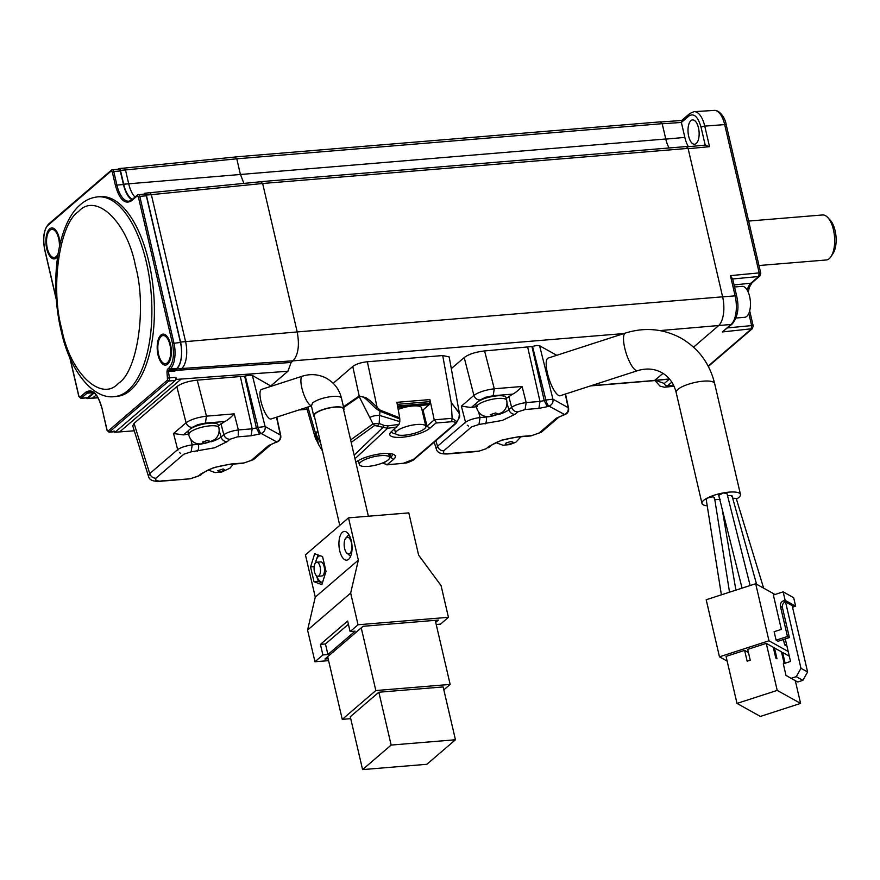 <?xml version="1.0" encoding="UTF-8"?>
<svg xmlns="http://www.w3.org/2000/svg" width="880" height="880" viewBox="0 0 880 880"><rect width="100%" height="100%" fill="white"/><g stroke="black" fill="none" stroke-linecap="round" stroke-linejoin="round"><path stroke-width="1.32" d="M97.878 196.856L100.386 196.647A100.221 45.188 85.3 0 1 148.874 261.965A100.221 45.188 85.3 0 1 116.864 396.407L114.356 396.616A100.221 45.188 85.3 0 0 127.941 390.522A100.221 45.188 85.3 0 0 146.366 262.174A100.221 45.188 85.3 0 0 97.878 196.856C91.487 197.483 85.734 200.013 80.619 204.457C56.716 224.279 49.555 283.063 61.281 331.375C69.828 371.008 93.269 399.641 114.356 396.616M57.662 256.443A15.532 6.996 85.3 0 1 57.618 256.509A15.532 6.996 85.3 0 1 56.375 257.972A15.532 6.996 85.3 0 1 46.761 248.798A15.532 6.996 85.3 0 1 49.61 228.921A15.532 6.996 85.3 0 1 55.418 229.801A15.532 6.996 85.3 0 1 60.038 243.969M167.64 364.144A15.532 6.996 85.3 0 1 158.026 354.97A15.532 6.996 85.3 0 1 160.886 335.082A15.532 6.996 85.3 0 1 166.683 335.962A15.532 6.996 85.3 0 1 168.894 362.681A15.532 6.996 85.3 0 1 167.64 364.144M56.309 299.09L44.792 249.601C42.801 240.152 43.648 228.789 48.323 225.016L111.243 170.984L112.288 171.985L115.445 185.559C119.504 199.584 124.85 204.677 131.461 200.838L137.291 195.833L138.347 196.834L172.458 343.464C174.493 354.717 173.316 362.912 168.938 368.049L167.442 369.325L166.958 371.833L168.454 371.547L168.696 370.293L175.23 369.754L174.966 370.425L176.682 368.951A21.01 9.471 -94.7 0 0 180.543 342.045L146.344 195.052A2.827 1.276 -94.7 0 0 144.98 193.215A2.827 1.276 -94.7 0 0 144.595 193.391L143.781 194.084M107.14 430.353L108.108 431.057L167.519 380.028L166.958 371.833M58.135 253.473A14.113 6.369 85.3 0 1 54.153 257.51L55.407 257.411A14.113 6.369 -94.7 0 0 57.321 256.553A14.113 6.369 -94.7 0 0 57.695 256.19M165.418 363.682A14.113 6.369 85.3 0 1 158.598 354.475A14.113 6.369 85.3 0 1 163.097 335.544A14.113 6.369 85.3 0 1 169.928 344.74A14.113 6.369 85.3 0 1 165.418 363.682L166.683 363.572A14.113 6.369 -94.7 0 0 168.597 362.714A14.113 6.369 -94.7 0 0 169.301 361.977M54.153 257.51A14.113 6.369 85.3 0 1 47.322 248.314A14.113 6.369 85.3 0 1 51.832 229.383A14.113 6.369 85.3 0 1 58.663 238.579A14.113 6.369 85.3 0 1 59.411 246.763M144.584 194.161A2.827 1.276 85.3 0 1 144.969 193.985A2.827 1.276 85.3 0 1 146.333 195.822L180.444 342.452A20.328 9.163 85.3 0 1 176.715 368.478L175.23 369.754M114.048 430.859L114.664 432.267L134.277 430.815M115.357 431.684L114.664 432.267M93.61 392.623A24.728 11.154 -94.7 0 0 93.566 392.656L87.747 397.661A2.827 1.276 85.3 0 1 87.362 397.826L80.828 398.365A2.827 1.276 85.3 0 0 81.213 398.2A1.133 0.957 -130.7 0 1 79.959 397.221L78.914 396.22L70.015 357.973M118.525 169.301A2.827 1.276 85.3 0 1 118.91 169.136A2.827 1.276 85.3 0 1 120.274 170.973L123.442 184.547A24.728 11.154 -94.7 0 0 131.901 199.76M132.407 199.32A24.167 10.89 85.3 0 1 123.684 184.206L120.461 170.368A2.827 1.276 -94.7 0 0 119.097 168.531A2.827 1.276 -94.7 0 0 118.712 168.696L118.14 169.191M86.416 397.903A2.827 1.276 -94.7 0 0 87.351 398.596A2.827 1.276 -94.7 0 0 87.736 398.431L93.676 393.327A24.167 10.89 85.3 0 1 94.116 392.975M243.87 183.425L240.328 174.097L236.775 158.807L235.026 157.135M120.461 170.368L125.488 169.95L124.113 168.113L235.301 157.014M662.2 123.673L665.764 138.996L128.711 183.799L125.488 169.95L236.775 158.807L662.2 123.673L660.44 122.023M682.176 120.582L681.373 122.452L684.849 137.412A22.583 10.186 -94.7 0 0 688.391 146.718M96.206 395.043L92.367 398.189L87.351 398.596M688.666 136.268A12.21 5.511 85.3 0 1 692.516 119.9A12.21 5.511 85.3 0 1 698.478 127.853A12.21 5.511 85.3 0 1 694.529 144.232A12.21 5.511 85.3 0 1 688.666 136.268M708.345 366.443L752.29 328.702L722.337 331.947L731.027 324.478A22.341 10.076 -94.7 0 0 735.13 295.878L722.623 296.824A22.583 10.186 85.3 0 1 718.476 325.754L693.55 347.16M663.003 373.395L654.379 380.633L590.513 385.913M694.056 111.672A22.165 9.988 85.3 0 1 694.122 111.661A22.165 9.988 85.3 0 1 704.748 126.115L724.68 124.597A2.827 0.781 -13.1 0 1 726.253 124.927C725.065 116.82 718.982 109.912 714.241 110.396A21.769 9.812 85.3 0 1 724.68 124.597L759.198 272.888A2.827 1.331 -95.4 0 0 759.198 272.888L730.422 275.627L732.347 279.004L758.681 276.507L750.86 283.217A2.827 2.398 49.3 0 0 752.048 282.711L759.858 276.012A2.827 2.398 -130.7 0 1 758.681 276.507L759.209 272.932L760.529 273.658M687.346 146.817L705.771 145.057L705.254 145.255L701.063 127.303C698.038 116.787 694.045 112.97 689.084 115.874L681.373 122.452L662.046 123.794M333.201 383.306L352.77 366.487C356.081 364.045 360.932 362.472 367.345 361.768L442.717 355.542L449.174 356.917L459.437 413.589M451.297 368.643L464.211 357.555C468.831 354.145 475.618 351.945 484.594 350.955L531.949 346.533L544.214 400.576L540.001 401.434L538.901 408.386L547.316 406.67L544.214 400.576L545.886 400.026C546.898 403.48 547.932 405.515 548.999 406.12L549.274 406.021C552.156 404.624 553.366 402.336 552.926 399.168L539.605 345.763L536.723 345.488L531.949 346.533M539.605 345.763L556.754 355.3M270.16 386.485L287.903 371.25L291.159 362.45L293.051 360.822C298.276 354.871 299.662 345.235 297.198 331.936L262.647 183.491L688.083 148.39L686.323 146.696M299.409 409.783L307.054 409.156M591.151 385.704L654.775 380.446M434.192 442.178L436.271 448.833L437.547 446.226L465.487 422.235C468.864 419.98 473.726 418.418 480.04 417.527L478.588 411.829M722.337 331.947L732.204 323.983A2.827 2.398 -130.7 0 1 731.027 324.478L659.879 330.583M708.158 366.08L751.113 329.197A2.827 1.331 -95.4 0 0 751.135 329.186L751.63 325.589L727.639 327.899M124.113 168.113L119.097 168.531M123.684 184.206L128.711 183.799A24.167 10.89 -94.7 0 0 135.014 197.087M146.344 195.052L151.36 194.645L149.996 192.808M260.898 181.83L262.647 183.491L151.36 194.645L185.57 341.638L180.543 342.045M176.682 368.951L181.709 368.533A21.01 9.471 -94.7 0 0 185.57 341.638L297.187 331.947M174.966 370.469L291.159 362.45M293.04 360.8L181.709 368.533L179.927 370.062M297.209 331.925L722.623 296.824L688.16 148.709L709.533 146.674L704.748 126.115A2.827 0.781 -13.1 0 0 704.704 126.115A2.827 0.781 -13.1 0 0 701.063 127.303M316.074 439.681L315.106 437.217L315.491 433.466L317.79 430.892M414.502 458.986L403.106 463.375L387.42 464.673L383.482 463.441L383.262 462.704M442.717 355.542L451.198 402.38L459.426 413.534L458.909 418.264M380.171 410.157L377.113 407.352L375.771 408.408L379.786 411.18L399.795 418.979L399.685 417.813L380.171 410.157L379.588 415.415L399.828 421.63L399.795 418.979M458.854 418.385C462.308 413.996 454.399 407.616 451.198 402.38L452.155 418.297L434.236 419.859L429.902 399.597L396.88 402.314L399.685 417.813M343.475 406.78L359.095 396.022L365.871 397.628C369.6 400.345 369.666 399.938 377.113 407.352L367.345 361.768M464.211 357.555L473.902 395.384C478.522 392.183 485.32 389.972 494.285 388.773L484.594 350.955M548.13 358.094A19.767 5.555 72.1 0 0 547.404 373.098A19.767 5.555 72.1 0 0 560.318 395.692L637.637 370.645A19.767 5.555 -107.9 0 1 635.855 370.337A19.767 5.555 -107.9 0 1 624.734 348.051A19.767 5.555 -107.9 0 1 625.46 333.047L548.13 358.094M707.212 505.791A19.767 5.478 -13.1 0 1 701.965 503.415A19.767 5.478 -13.1 0 1 703.637 500.39A19.767 5.478 -13.1 0 1 724.658 492.679A19.767 5.478 -13.1 0 1 740.465 494.461A19.767 5.478 -13.1 0 1 738.793 497.486A19.767 5.478 -13.1 0 1 736.428 499.136M736.021 318.021L744.656 317.306A15.532 6.996 -94.7 0 0 749.617 296.472A15.532 6.996 -94.7 0 0 742.104 286.352L734.547 286.979M669.119 147.972A22.583 10.186 85.3 0 1 665.764 138.996M287.903 371.25L176.22 379.412L175.912 377.322L169.378 377.861L168.454 371.547L174.977 371.008L174.966 370.425M115.368 431.662A2.827 1.276 -94.7 0 0 115.5 431.662A2.827 1.276 -94.7 0 0 115.885 431.497L175.307 380.468A2.827 1.276 -94.7 0 0 175.714 379.841A2.827 1.276 -94.7 0 0 175.912 377.322M705.254 145.255L709.533 146.674M315.106 437.217L318.758 444.895L315.744 434.126L317.966 431.64M383.482 463.441L385.682 461.549M389.488 458.315L390.731 457.248L389.818 453.574M355.795 462.209A21.461 5.951 -13.1 0 1 375.65 454.652A21.461 5.951 -13.1 0 1 394.053 454.674A21.461 5.951 -13.1 0 1 393.525 459.426L386.903 464.86L406.109 462.99C407.143 463.188 415.426 459.272 414.128 459.415L455.774 423.643L458.689 418.748M397.243 404.349L429.979 401.643L429.132 404.712L422.983 409.981L427.009 426.096L434.236 419.859C435.908 421.476 436.469 422.532 435.908 423.027L429.803 428.274A21.461 5.951 -13.1 0 1 404.008 437.052A21.461 5.951 -13.1 0 1 390.324 432.828A21.461 5.951 -13.1 0 1 391.633 431.42L399.014 424.38L399.828 421.63M429.979 401.643L429.902 399.597M412.907 459.91L454.553 424.149C456.126 422.466 455.147 421.663 451.594 421.729L452.155 418.297L457.182 421.883M343.651 407.506L359.337 396.682C361.361 395.967 364.023 397.155 367.345 400.257L375.771 408.408M506.264 398.464L512.666 394.119C515.152 393.019 518.276 390.467 522.06 386.485L494.285 388.773L493.185 395.725L512.666 394.119M508.794 396.286L511.621 407.297C514.998 405.042 519.86 403.469 526.174 402.578L522.06 386.485M465.685 422.818L461.362 406.153L471.284 407.528L476.245 403.271M477.224 406.516L471.284 407.528M558.888 417.142L563.09 415.239L556.435 418.143L558.888 417.142L541.31 432.245L530.816 435.941L541.31 432.234M547.316 406.67L548.999 406.12L564.531 414.513C567.413 413.105 568.634 410.828 568.183 407.66L552.926 399.168L545.886 400.026L532.499 346.346M134.046 423.357L149.732 473.605L148.456 476.212L132.737 425.887L134.046 423.357L176.825 386.617C181.5 383.251 188.309 381.095 197.241 380.149L244.64 376.167L256.388 427.944L252.175 428.813L251.086 435.765L259.501 434.038L256.388 427.944L258.071 427.405C259.083 430.859 260.117 432.883 261.184 433.488L261.448 433.4C264.33 431.992 265.551 429.704 265.111 426.536L252.373 375.452L249.469 375.144L244.64 376.167M252.373 375.452L269.643 385.319L269.94 386.694M269.511 386.584L269.643 385.319M144.98 193.215L261.173 181.698M320.705 443.421L315.623 433.334M360.624 462.143A15.532 4.301 -13.1 0 1 377.146 456.082A15.532 4.301 -13.1 0 1 389.565 457.479A15.532 4.301 -13.1 0 1 388.256 459.866A15.532 4.301 -13.1 0 1 371.734 465.927A15.532 4.301 -13.1 0 1 359.315 464.519A15.532 4.301 -13.1 0 1 360.624 462.143M392.183 453.97A18.931 5.247 -13.1 0 1 392.326 454.322A18.931 5.247 -13.1 0 1 390.731 457.248L393.525 459.426M351.186 442.398L374.616 425.502L387.585 428.285L354.992 458.755M422.18 410.619A18.634 5.17 166.9 0 0 422.983 409.981M429.803 428.274L427.009 426.096A18.931 5.247 -13.1 0 1 425.81 426.998M395.912 433.961A18.931 5.247 -13.1 0 1 391.721 431.75A18.931 5.247 -13.1 0 1 391.688 431.365M429.132 404.712L414.942 405.878A15.532 4.301 -13.1 0 1 421.531 407.836L425.843 426.327A15.532 4.301 -13.1 0 1 424.534 428.703A15.532 4.301 -13.1 0 1 408.001 434.764A15.532 4.301 -13.1 0 1 395.593 433.367A15.532 4.301 -13.1 0 1 396.902 430.991A15.532 4.301 -13.1 0 1 413.424 424.93A15.532 4.301 -13.1 0 1 425.843 426.327M398.167 409.42A15.532 4.301 -13.1 0 1 410.168 406.274L397.782 407.297M414.942 405.878A15.532 4.301 166.9 0 0 410.168 406.274M358.952 396.121L372.999 423.896L350.614 439.912M436.271 448.833C437.041 452.617 440.924 454.311 447.92 453.926L478.159 451.429L486.2 448.723L488.972 446.347L501.6 440.187L518.914 436.645L531.586 435.6M507.001 403.161L508.849 409.673L511.621 407.297C512.765 410.3 514.822 411.829 517.803 411.884L515.031 414.271L502.403 420.42L478.951 424.479L471.669 426.833L443.729 450.824C440.737 450.78 438.68 449.251 437.547 446.226L435.842 440.759M479.798 400.587A12.991 3.597 -13.1 0 1 500.709 395.714M562.584 415.151L564.773 414.7C567.732 413.413 568.986 411.224 568.557 408.133L565.51 394.009M176.825 386.617L186.087 422.752C190.707 419.551 197.505 417.351 206.47 416.152L197.241 380.149M311.355 405.746A15.532 4.367 -107.9 0 1 310.607 405.46A15.532 4.367 -107.9 0 1 301.862 387.959A15.532 4.367 -107.9 0 1 302.434 376.167L261.503 389.422A15.532 4.367 72.1 0 0 260.931 401.214A15.532 4.367 72.1 0 0 271.073 418.968L311.388 405.9M314.523 416.856A15.532 4.301 -13.1 0 1 313.709 415.866A15.532 4.301 -13.1 0 1 315.018 413.479A15.532 4.301 -13.1 0 1 331.54 407.418A15.532 4.301 -13.1 0 1 343.959 408.826A15.532 4.301 -13.1 0 1 343.662 410.069M55.935 230.428A14.113 6.369 -94.7 0 0 53.086 229.273L51.832 229.383M167.211 336.589A14.113 6.369 -94.7 0 0 164.362 335.445L163.097 335.544M369.809 417.615C371.734 416.185 374.99 415.448 379.588 415.415L379.181 423.489L384.109 425.447L382.624 427.735L354.156 455.158M384.109 425.447L387.827 425.909L399.014 424.38M374.616 425.502L372.999 423.896L379.181 423.489L377.718 425.777M218.449 425.832L224.851 421.498C227.326 420.387 230.461 417.846 234.234 413.864L206.47 416.152L205.37 423.104L224.851 421.498M220.979 423.654L223.795 434.665C227.183 432.41 232.034 430.837 238.359 429.946L234.234 413.864M148.456 476.212C149.226 479.996 153.109 481.69 160.094 481.294L155.705 480.469L155.914 478.192C152.922 478.159 150.865 476.63 149.732 473.605L177.672 449.614L173.547 433.521L183.469 434.896L188.43 430.639M177.859 450.186L177.672 449.614C181.049 447.359 185.9 445.786 192.225 444.895L190.773 439.197M189.409 433.884L183.469 434.896M271.073 444.521L275.275 442.618L268.62 445.522L271.073 444.521L253.495 459.613L243.001 463.32L253.495 459.613M259.501 434.038L261.184 433.488L276.716 441.892C279.598 440.484 280.808 438.196 280.368 435.028L265.111 426.536L258.071 427.405L245.245 375.969M506.693 400.301L506.077 397.661A15.532 4.301 166.9 0 0 493.669 396.253A15.532 4.301 166.9 0 0 477.147 402.314A15.532 4.301 166.9 0 0 475.838 404.701L476.454 407.341A15.532 4.301 -13.1 0 1 477.763 404.965A15.532 4.301 -13.1 0 1 494.285 398.904A15.532 4.301 -13.1 0 1 506.693 400.301C507.54 405.042 506.209 408.958 502.7 412.071C488.422 419.353 479.666 417.769 476.454 407.341M706.178 499.345L707.245 498.223C711.997 496.529 714.274 496.485 714.098 498.069M714.461 497.442L729.531 592.196M750.134 585.519L726.946 493.361L723.283 493.031L718.707 495.33M732.677 498.179L736.241 498.509L763.642 588.159M731.665 496.463L731.764 495.517L727.529 495.649M714.813 499.719L720.291 499.235M219.175 430.54L221.023 437.052L223.795 434.665C224.928 437.69 226.985 439.219 229.977 439.263L227.205 441.639L214.588 447.799L191.125 451.847L183.843 454.201L155.914 478.192M191.972 427.955A12.991 3.597 -13.1 0 1 212.894 423.093M274.758 442.53L276.958 442.068C279.917 440.781 281.171 438.592 280.731 435.512L276.771 417.12M755.678 583.726L706.189 599.753L719.466 656.821L768.955 640.783L755.678 583.726L775.027 594.484M218.878 427.669L218.262 425.029A15.532 4.301 166.9 0 0 205.854 423.632A15.532 4.301 166.9 0 0 189.332 429.693A15.532 4.301 166.9 0 0 188.012 432.069L188.628 434.709A15.532 4.301 -13.1 0 1 189.948 432.333A15.532 4.301 -13.1 0 1 206.47 426.272A15.532 4.301 -13.1 0 1 218.878 427.669C219.725 432.41 218.394 436.337 214.874 439.45C200.596 446.721 191.851 445.148 188.628 434.709M339.768 525.36L314.259 415.734A14.96 4.147 -13.1 0 1 315.524 413.446A14.96 4.147 -13.1 0 1 331.441 407.605A14.96 4.147 -13.1 0 1 343.409 408.947L368.368 516.219M727.155 661.089L719.466 656.821M783.42 639.507L784.674 644.93L786.907 645.931M776.105 640.167L778.052 641.245L789.393 637.571L787.446 636.493L776.105 640.167L774.136 631.708L781.352 629.376L773.366 595.023L783.156 591.855L785.125 600.314L783.574 600.809A4.521 4.147 -60.9 0 0 780.439 606.375L787.446 636.493M788.194 651.486L768.955 640.783M795.289 680.636L800.591 703.406L760.386 716.43L737 703.417L726.055 656.403L744.612 650.386L748.44 652.509M781.682 652.784L782.628 652.476L789.294 656.183M773.498 648.23L774.444 647.922L781.462 651.827L783.981 662.662L785.037 663.245M744.612 650.386L747.142 661.221L750.233 660.22L747.714 649.385L766.271 643.368L773.278 647.273L775.797 658.108L776.974 658.757L774.444 647.922M786.533 644.336L784.674 644.93M783.156 591.855L793.683 597.707L795.641 606.166L785.125 600.314M789.393 637.571L782.386 607.453A4.521 4.147 119.1 0 1 785.532 601.898L800.976 668.305L796.268 676.643L791.12 678.315L797.742 682L802.89 680.328L807.609 671.99L792.154 605.583L794.101 606.661L795.641 606.166M794.101 606.661A4.521 4.147 -60.9 0 0 792.594 607.497M436.216 624.481L440.506 624.129L448.448 617.309L441.067 585.607L418.627 555.148L408.793 512.886L348.513 517.858L305.437 554.851L315.271 597.124L358.347 560.12L348.513 517.858M737 703.417L777.205 690.393L766.271 643.368M800.591 703.406L777.205 690.393M785.125 663.212L782.628 652.476M791.12 678.315L786.005 675.422L783.299 663.806L790.515 661.463L785.268 638.913M321.882 584.628L313.995 581.702L310.563 566.962L314.699 553.718L322.586 556.644L326.018 571.384L321.882 584.628M339.713 550.77A14.399 6.49 85.3 0 1 344.311 531.454A14.399 6.49 85.3 0 1 351.285 540.837A14.399 6.49 85.3 0 1 346.687 560.153A14.399 6.49 85.3 0 1 339.713 550.77M448.448 617.309L358.039 624.767L350.658 593.065L358.347 560.12M328.603 660.638L314.963 661.771L307.582 630.069L315.271 597.124M758.978 265.529L826.221 259.985A22.583 10.186 -94.7 0 0 831.094 256.476A22.583 10.186 -94.7 0 0 833.426 229.691A22.583 10.186 -94.7 0 0 827.882 217.624A22.583 10.186 -94.7 0 0 822.503 214.962L748.627 221.067M318.395 581.339L313.995 581.702M310.563 566.962L314.149 566.665M307.582 630.069L350.658 593.065M314.963 661.771L322.894 654.951L320.441 644.38L347.644 621.016L350.108 631.587L358.039 624.767M328.163 658.746L324.984 658.999L363.077 626.296L438.416 620.07L435.721 622.391M350.108 631.587L355.124 631.169L327.921 654.533L322.894 654.951M783.574 600.809L792.154 605.583M807.609 671.99L800.976 668.305M351.406 542.674A8.47 3.817 85.3 0 1 350.735 552.387A8.47 3.817 85.3 0 1 346.137 552.321A8.47 3.817 85.3 0 1 344.608 548.515A8.47 3.817 85.3 0 1 345.059 539.275A8.47 3.817 85.3 0 1 351.406 542.674M320.441 644.38L325.457 643.973L348.403 624.272M325.457 643.973L327.921 654.533M831.094 256.476L833.096 253.385A19.195 8.657 -94.7 0 0 830.368 220.352L827.882 217.624M796.268 676.643L802.89 680.328M316.404 575.674L318.417 581.405L322.344 583.154M322.674 582.109A13.266 5.984 85.3 0 1 316.668 575.894M318.032 554.95L315.238 563.233M435.248 620.334L450.153 684.409L375.826 690.547L361.24 627.869M327.679 656.689L342.265 719.367L375.826 690.547M350.724 718.663L342.265 719.367M443.828 689.854L450.153 684.409M315.579 562.804A13.266 5.984 85.3 0 1 320.078 555.709M378.851 692.23L443.146 686.928L455.444 739.761L391.149 745.063L378.851 692.23L350.284 716.76L362.582 769.604L391.149 745.063M316.701 562.221L320.727 561.891A7.062 3.179 85.3 0 1 324.137 566.489A7.062 3.179 85.3 0 1 321.882 575.96L317.867 576.29A7.062 3.179 85.3 0 1 314.457 571.692A7.062 3.179 85.3 0 1 316.701 562.221A7.062 3.179 85.3 0 1 320.122 566.819A7.062 3.179 85.3 0 1 317.867 576.29M362.582 769.604L426.866 764.291L455.444 739.761M135.531 266.167C146.916 307.219 137.61 371.404 118.558 383.218C101.222 402.71 69.971 372.9 61.743 328.999L61.633 328.548C50.248 287.496 59.554 223.311 78.606 211.497C95.942 192.005 127.193 221.826 135.432 265.716L135.531 266.167M107.052 430.056L101.805 407.495C97.746 393.47 92.411 388.377 85.789 392.216L79.959 397.221M167.442 369.325A1.133 0.957 49.3 0 0 168.696 370.293L170.181 369.017A1.133 0.957 -130.7 0 1 168.938 368.049M176.715 368.478L170.181 369.017A20.328 9.163 85.3 0 0 173.921 342.991L139.799 196.361L146.333 195.822M655.611 380.402L664.301 383.449A2.827 2.398 49.3 0 0 667.469 385.88A22.165 9.988 85.3 0 1 664.554 387.222A22.165 9.988 85.3 0 1 664.488 387.222M673.585 385.264L667.469 385.88L671.814 382.151M97.977 397.672L87.736 398.431M654.918 380.336L669.427 378.961M734.074 284.911L750.86 283.217A18.876 8.514 -94.7 0 0 747.252 290.191M748.803 313.412L751.63 325.589A2.827 0.781 -13.1 0 1 753.203 325.919L749.683 310.805M689.084 115.874A2.827 2.398 -130.7 0 1 689.755 113.52L681.538 120.582M664.301 383.449L669.394 379.093M623.865 333.553L293.051 360.855M94.479 393.261L93.676 393.327M180.444 342.452L172.458 343.464M144.969 193.985L137.566 194.898A1.133 0.957 49.3 0 1 138.05 194.7A2.827 1.276 85.3 0 1 138.435 194.524A2.827 1.276 85.3 0 1 139.799 196.361L138.347 196.834M131.461 200.838A1.133 0.957 49.3 0 1 131.736 199.903L128.876 201.212A24.728 11.154 85.3 0 1 116.908 185.086L123.442 184.547M115.445 185.559L116.908 185.086L113.751 171.512L120.274 170.973M118.91 169.136L111.507 170.038A1.133 0.957 49.3 0 1 112.002 169.84A2.827 1.276 85.3 0 1 112.387 169.675A2.827 1.276 85.3 0 1 113.751 171.512L112.288 171.985M87.747 397.661L81.213 398.2L87.043 393.195A24.728 11.154 85.3 0 1 90.387 391.688C94.875 391.567 98.648 396.902 101.706 407.671L101.805 407.495M93.566 392.656L87.043 393.195A1.133 0.957 -130.7 0 1 85.789 392.216M730.422 275.627L735.13 295.878A2.827 0.781 166.9 0 1 736.703 296.208L732.523 278.234M684.849 137.412L665.797 139.106M315.744 434.126L307.901 407.033M352.77 366.487L359.337 396.682M527.736 347.391L540.001 401.434L526.174 402.578L525.085 409.53L538.901 408.386M461.362 406.153L473.902 395.384C475.035 398.409 477.092 399.938 480.084 399.971L485.694 397.254L493.185 395.725M565.257 394.086L568.183 407.66A5.643 1.837 -12.2 0 1 568.557 408.133M637.637 370.645C646.47 367.994 654.478 368.643 661.683 372.603C668.987 376.717 673.805 383.339 676.148 392.458A19.767 5.478 -13.1 0 1 677.809 389.433A19.767 5.478 -13.1 0 1 695.992 382.239A19.767 5.478 -13.1 0 1 713.438 382.14A19.767 5.478 -13.1 0 1 714.637 383.504C709.665 363.396 698.423 348.249 680.9 338.063C663.344 328.713 644.864 327.041 625.46 333.047M131.736 199.903L137.566 194.898A1.133 0.957 49.3 0 0 137.291 195.833M48.323 225.016A1.133 0.957 49.3 0 1 48.587 224.081L111.507 170.038A1.133 0.957 49.3 0 0 111.243 170.984M79.464 396.528L78.914 396.22L79.464 396.528M101.871 407.781L106.964 430.232L108.977 432.201L115.5 431.662M108.977 432.201A2.827 1.276 85.3 0 0 109.351 432.036L115.885 431.497M435.908 423.027L451.594 421.729M467.28 425.172L468.446 426.052M478.5 401.335L480.084 399.971M447.92 453.926L443.531 453.101L443.729 450.824M478.918 451.088L448.679 453.574M556.435 418.143L538.868 433.246M181.247 378.994L119.691 431.86M167.893 378.147L169.378 377.861A2.827 1.276 85.3 0 1 168.773 381.007L109.351 432.036A1.133 0.957 -130.7 0 1 108.108 431.057M387.827 425.909L387.585 428.285L396.77 427.009M397.54 405.999L429.726 403.337M454.553 424.149L456.148 423.225M517.803 411.884L525.085 409.53M478.951 424.479L480.04 417.527L486.189 417.021L486.046 416.317M478.159 451.429L486.2 448.723M175.307 380.468L168.773 381.007L167.519 380.028M240.427 376.992L252.175 428.813L238.359 429.946L238.26 435.127M173.547 433.521L186.087 422.752C187.209 425.777 189.266 427.306 192.258 427.35L197.879 424.622L205.37 423.104M276.518 417.197L280.368 435.028A5.643 1.837 -12.2 0 1 280.731 435.512M311.597 405.548L312.565 402.919C317.196 399.619 323.884 397.452 332.607 396.418A15.532 4.301 -13.1 0 1 340.549 397.188A15.532 4.301 -13.1 0 1 341.495 398.255L343.959 408.826M498.872 414.469A17.545 4.862 -13.1 0 0 508.849 409.673A5.643 4.785 49.3 0 0 515.031 414.271M489.72 416.592A17.545 4.862 -13.1 0 1 486.189 417.021A5.643 2.541 -94.7 0 1 485.089 423.973M518.914 436.645A5.643 2.541 85.3 0 1 518.144 436.986L530.816 435.941M488.972 446.347A5.643 4.785 49.3 0 0 491.425 445.346C496.903 441.375 505.802 438.592 518.144 436.986M229.977 439.263L237.259 436.898L251.086 435.765M179.465 452.54L180.631 453.42M190.685 428.703L192.258 427.35M160.864 480.953L190.333 478.797L160.094 481.294M268.62 445.522L251.042 460.614M490.27 414.7L495.737 412.929A4.235 1.177 -13.1 0 1 495.759 412.929L497.805 414.073L492.327 415.844L490.27 414.7M510.928 441.595A4.235 1.177 -13.1 0 1 510.95 441.595C514.646 442.167 513.502 443.146 507.529 444.521C503.8 443.949 504.933 442.981 510.928 441.595M191.103 478.456L198.385 476.102L201.157 473.715L213.785 467.566L231.088 464.013L243.76 462.968M191.125 451.847L192.225 444.895L198.374 444.389L198.231 443.696M201.157 473.715L203.61 472.714L198.385 476.102M211.057 441.837A17.545 4.862 -13.1 0 0 221.023 437.052A5.643 4.785 49.3 0 0 227.205 441.639M201.905 443.971A17.545 4.862 -13.1 0 1 198.374 444.389A5.643 2.541 -94.7 0 1 197.274 451.341M231.088 464.013A5.643 2.541 85.3 0 1 230.329 464.365L243.001 463.32M202.444 442.068L207.911 440.297A4.235 1.177 -13.1 0 1 207.944 440.297L209.979 441.452L204.512 443.223L202.444 442.068M217.646 470.734L223.113 468.963A4.235 1.177 -13.1 0 1 223.135 468.963L225.181 470.118L219.714 471.889L217.646 470.734M780.439 606.375L782.386 607.453M655.006 380.468L659.956 386.111L664.422 387.233L674.047 386.243M235.411 156.926L660.836 121.825M661.21 121.924L681.648 120.494M98.054 397.815L92.367 398.189M726.253 124.927L760.771 273.229L759.858 276.012M748.231 292.171L749.364 287.298L752.048 282.711M714.241 110.396L693.99 111.672L689.755 113.52M654.72 380.49L669.537 379.082M752.29 328.702L753.203 325.919M315.117 437.228L306.57 407.473M740.465 494.461L714.637 383.504M298.826 409.981L307.098 409.299M732.204 323.983C737.825 316.976 739.321 307.725 736.703 296.208M48.587 224.081C43.78 229.559 42.482 238.128 44.693 249.777L56.375 299.959M80.828 398.365L78.815 396.396L69.718 357.302M686.708 146.52L261.294 181.621M318.758 444.895L322.443 450.912M388.63 453.486L389.565 457.479M341.495 398.255C339.339 389.521 334.4 382.91 326.689 378.411C318.956 374.297 310.871 373.549 302.434 376.167M358.38 460.526L359.315 464.519M394.559 428.912L395.593 433.367M488.653 447.722L491.425 445.346M701.965 503.415L676.148 392.458M563.09 415.239L564.773 414.7M270.182 386.606L269.995 385.726M521.004 436.755L515.823 442.222L509.63 444.62L502.953 445.225L495.957 442.651M756.569 584.221L732.017 495.792M735.889 590.128L722.15 508.981M200.838 475.09L190.333 478.797M706.178 499.312L721.38 594.836M742.06 588.137L718.707 495.297M203.61 472.714C209.077 468.754 217.987 465.971 230.329 464.365M311.256 405.295L313.709 415.866M275.275 442.618L276.958 442.068M233.189 464.123L230.076 468.116L221.749 472.01L215.127 472.593L208.142 470.03M346.137 552.321L350.603 556.358M345.059 539.275L348.799 534.556"/></g></svg>
